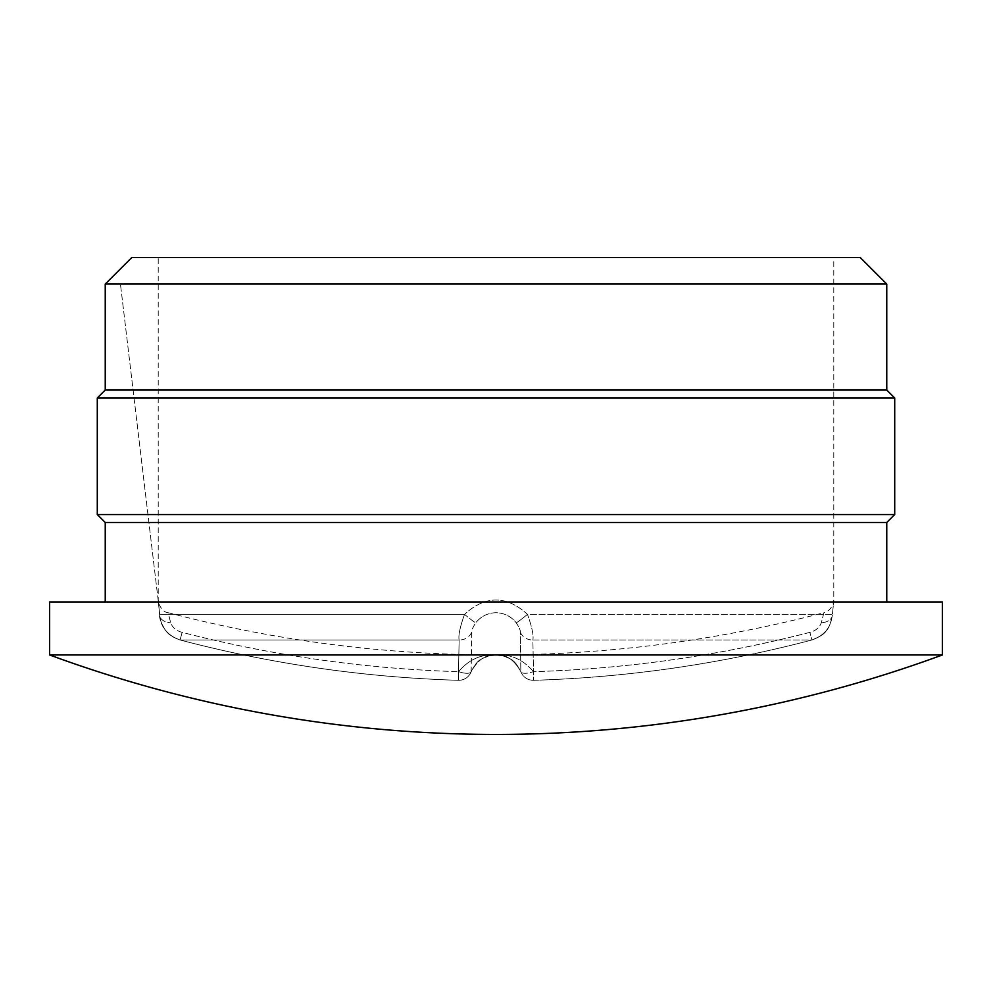 <?xml version="1.0" encoding="UTF-8"?>
<svg xmlns="http://www.w3.org/2000/svg" width="992" height="992" viewBox="0 0 992 992"><rect width="100%" height="100%" fill="white"/><g stroke="black" fill="none" stroke-linecap="round" stroke-linejoin="round"><path stroke-width="0.74" stroke-dasharray="4.96 3.72" d="M49.6 654.956L496 654.956C505.722 653.976 514.005 659.556 520.837 671.683A13.243 13.243 -0.9 0 0 533.659 680.301C627.948 677.412 720.7 663.97 811.94 639.976L809.856 632.363L811.94 639.976C819.553 637.162 824.488 633.851 826.733 630.056C828.642 628.692 830.502 623.794 832.325 615.387A13.243 8.42 4.4 0 1 821.314 622.79A13.243 8.42 -175.6 0 0 832.325 615.387L833.689 601.474C834.793 598.027 832.598 611.146 823.893 612.696L821.314 622.79C819.578 627.576 815.771 630.763 809.856 632.363C719.138 655.737 626.981 668.844 533.386 671.683L533.659 680.314A13.243 13.243 0 0 1 520.85 671.72A13.243 4.39 -20.6 0 0 520.85 671.72A13.243 13.243 0 0 0 533.659 680.314C627.924 677.412 720.688 663.958 811.94 639.976L532.865 639.976L533.659 680.301L532.865 639.976L811.94 639.976C720.688 663.958 627.924 677.412 533.659 680.301A13.243 13.243 -0.9 0 1 520.837 671.683L520.354 632.363C520.639 630.763 519.275 627.576 516.249 622.79C511.078 616.354 504.333 612.994 496 612.696C487.68 612.994 480.922 616.354 475.751 622.79C480.922 616.354 487.667 612.994 496 612.696C504.32 612.994 511.078 616.354 516.249 622.79C519.275 627.576 520.651 630.763 520.354 632.363L520.837 671.683C514.005 659.556 505.734 653.976 496 654.956C486.278 653.976 477.995 659.556 471.163 671.683A13.243 4.39 20.6 0 0 471.163 671.683A13.243 13.243 0 0 1 458.341 680.314A13.243 13.243 0 0 0 471.15 671.72A13.243 4.39 20.6 0 1 458.614 671.683C468.745 659.556 481.207 653.976 496 654.956C384.896 654.881 275.602 640.795 168.107 612.696L170.686 622.79C172.422 627.576 176.229 630.763 182.144 632.363C272.862 655.737 365.019 668.844 458.614 671.683C365.019 668.844 272.862 655.737 182.144 632.363C176.229 630.763 172.41 627.576 170.686 622.79L168.107 612.696C160.605 612.163 157.096 599.032 158.311 601.45L159.675 615.387A13.243 8.42 175.6 0 0 170.686 622.79A13.243 8.42 -4.4 0 1 159.675 615.387L159.675 615.387C159.067 617.545 160.902 622.393 165.168 629.932C167.97 632.425 166.73 634.706 180.06 639.976C271.312 663.958 364.076 677.412 458.341 680.301L459.135 639.976L180.06 639.976L459.135 639.976L458.341 680.301C364.076 677.412 271.312 663.958 180.06 639.976C167.474 635.525 160.679 626.994 159.687 614.358L158.224 599.887L159.687 614.358C160.642 626.944 167.437 635.488 180.06 639.976L182.144 632.363L180.06 639.976C173.03 637.583 168.07 634.235 165.156 629.908C161.808 625.518 159.972 620.67 159.675 615.387L158.224 599.887L158.224 257.573L833.776 257.573L833.776 599.887L832.325 615.387A13.243 8.42 -175.6 0 0 832.313 614.358C831.358 626.944 824.563 635.488 811.94 639.976C824.526 635.525 831.321 626.994 832.313 614.358L527.471 614.358C506.515 595.25 485.534 595.25 464.529 614.358C485.485 595.25 506.466 595.25 527.471 614.358C531.972 626.944 533.77 635.488 532.865 639.976C533.77 635.525 531.972 626.994 527.471 614.358A13.243 0.794 -39.6 0 1 516.249 622.79A13.243 0.794 -39.6 0 0 527.471 614.358L832.313 614.358A13.243 8.42 4.4 0 1 832.325 615.387L832.325 615.387C828.915 633.318 822.418 635.388 811.94 639.976L811.94 639.976C720.7 663.97 627.948 677.412 533.659 680.314L533.386 671.683A13.243 4.39 -20.6 0 1 520.85 671.72A13.243 4.39 -20.6 0 1 520.837 671.683A13.243 4.39 -20.6 0 0 533.386 671.683C626.981 668.844 719.138 655.737 809.856 632.363C815.771 630.763 819.59 627.576 821.314 622.79L823.893 612.696C716.398 640.795 607.104 654.881 496 654.956C510.781 653.976 523.243 659.556 533.386 671.683C523.255 659.556 510.793 653.976 496 654.956C481.219 653.976 468.757 659.556 458.614 671.683A13.243 4.39 20.6 0 0 471.15 671.72L471.646 632.363C471.361 630.763 472.725 627.576 475.751 622.79C472.725 627.576 471.349 630.763 471.646 632.363L471.163 671.683C477.995 659.556 486.266 653.976 496 654.956L942.4 654.956M886.761 601.97L105.239 601.97L886.761 601.97M833.776 257.573L158.224 257.573M464.529 614.358C460.028 626.944 458.23 635.488 459.135 639.976C458.23 635.525 460.028 626.994 464.529 614.358A13.243 0.794 -140.4 0 0 475.751 622.79A13.243 0.794 -140.4 0 1 464.529 614.358L159.687 614.358A13.243 8.42 175.6 0 0 159.675 615.387A13.243 8.42 -4.4 0 1 159.687 614.358L464.529 614.358M49.6 601.97L942.4 601.97M860.275 257.573L131.725 257.573M105.239 284.059L886.761 284.059M105.239 390.03L886.761 390.03M97.29 397.978L894.71 397.978M97.29 514.55L894.71 514.55M105.239 522.486L886.761 522.486M471.163 671.683A13.243 4.39 20.6 0 1 471.15 671.72A13.243 13.243 -179.1 0 1 458.341 680.301A13.243 13.243 -179.1 0 0 471.163 671.683C478.293 657.634 482.162 659.172 488.758 655.923L496 654.956L503.242 655.923C509.838 659.172 513.707 657.634 520.85 671.72C513.707 657.634 509.838 659.172 503.242 655.923L496 654.956L488.758 655.923C482.162 659.172 478.293 657.634 471.15 671.72M471.646 632.363A13.243 12.809 -178.8 0 1 459.135 639.976A13.243 12.809 -178.8 0 0 471.646 632.363M520.354 632.363A13.243 12.809 -1.2 0 0 532.865 639.976A13.243 12.809 -1.2 0 1 520.354 632.363M458.341 680.301L458.341 680.314C364.052 677.412 271.3 663.97 180.06 639.976C271.3 663.97 364.052 677.412 458.341 680.314M158.323 601.524L120.441 284.059L158.323 601.524"/><path stroke-width="1.49" d="M105.239 284.059L131.725 257.573L860.275 257.573L886.761 284.059L105.239 284.059L105.239 390.03L97.29 397.978L97.29 514.55L894.71 514.55L886.761 522.486L105.239 522.486L105.239 601.97M886.761 522.486L886.761 601.97M105.239 522.486L97.29 514.55M886.761 284.059L886.761 390.03L894.71 397.978L97.29 397.978M894.71 397.978L894.71 514.55M886.761 390.03L105.239 390.03M496 654.956L49.6 654.956A1293.382 1293.382 0 0 0 942.4 654.956L496 654.956M942.4 654.956L942.4 601.97L49.6 601.97L49.6 654.956"/></g></svg>
